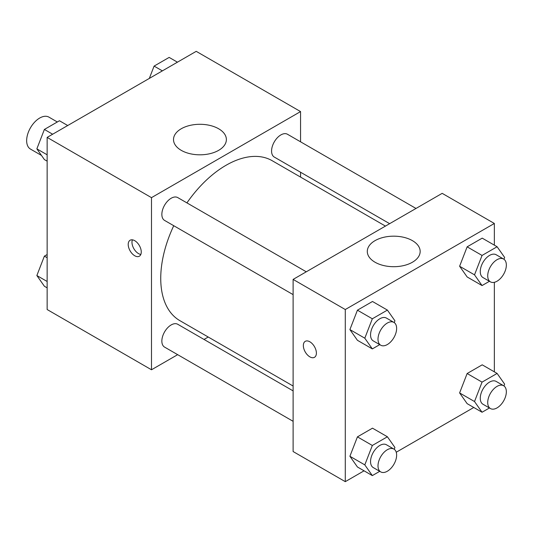 <?xml version="1.0" encoding="UTF-8"?>
<svg xmlns="http://www.w3.org/2000/svg" width="533" height="533" viewBox="0 0 533 533"><rect width="100%" height="100%" fill="white"/><g stroke="black" fill="none" stroke-linecap="round" stroke-linejoin="round"><path stroke-width="0.8" d="M57.317 121.977L48.916 117.127A18.448 10.647 120 0 0 34.705 122.07A18.448 10.647 120 0 0 26.65 140.632A18.448 10.647 120 0 0 30.468 149.073L41.481 155.436M177.676 354.665L151.492 369.775L47.144 309.533L47.144 137.401L196.217 51.341L300.559 111.584L300.559 141.811M300.559 172.239L300.559 177.089M181.247 128.759A26.437 15.264 180 0 1 210.055 125.455A26.437 15.264 180 0 1 226.378 139.553A26.437 15.264 180 0 1 199.942 154.817A26.437 15.264 180 0 1 173.505 139.553A26.437 15.264 180 0 1 181.247 128.759M151.492 369.775L151.492 197.65L47.144 137.401M151.492 197.65L300.559 111.584M134.736 255.753A9.221 5.323 60 0 1 128.713 247.625A9.221 5.323 60 0 1 130.125 240.23A9.221 5.323 60 0 1 139.353 245.56A9.221 5.323 60 0 1 139.353 256.206A9.221 5.323 60 0 1 134.736 255.753M132.404 239.843A9.221 5.323 -120 0 0 138.493 253.581A9.221 5.323 -120 0 0 140.832 254.428M208.223 337.023L204.026 339.448M306.282 271.803L177.762 197.596A13.178 7.609 120 0 0 164.584 205.205A13.178 7.609 120 0 0 164.584 220.422L293.11 294.622M293.11 390.882L177.762 324.284A13.178 7.609 120 0 0 167.609 327.815A13.178 7.609 120 0 0 161.852 341.073A13.178 7.609 120 0 0 164.584 347.11L293.11 421.31M416 208.456L287.474 134.256A13.178 7.609 120 0 0 277.32 137.787A13.178 7.609 120 0 0 271.57 151.046A13.178 7.609 120 0 0 274.295 157.075L389.643 223.673M173.745 225.706A92.336 53.313 120 0 0 160.739 278.379A92.336 53.313 120 0 0 179.861 320.646L293.11 386.032M385.446 226.099L272.196 160.713A92.336 53.313 120 0 0 186.923 202.886M364.059 470.819L345.284 481.659L293.11 451.538L293.11 279.405L442.177 193.346L494.351 223.467L494.351 245.153M396.239 452.237L473.777 407.472M349.901 329.587L357.43 340.301L349.901 329.587L357.43 310.179L349.901 329.587L364.805 338.195L372.334 318.787L387.398 310.086L394.926 320.799L394.233 322.598M372.487 301.485L357.43 310.179L372.487 301.485L387.398 310.086M459.613 266.247L467.141 276.96L459.613 266.247L467.141 246.832L459.613 266.247L474.517 274.848L482.052 255.44L497.109 246.746L504.644 257.459L503.945 259.251M482.205 238.138L467.141 246.832L482.205 238.138L497.109 246.746M459.613 392.934L467.141 403.648L459.613 392.934L467.141 373.52L459.613 392.934L474.517 401.536L482.052 382.128L497.109 373.433L504.644 384.146L503.945 385.939M482.205 364.825L467.141 373.52L482.205 364.825L497.109 373.433M345.284 481.659L345.284 309.533L494.351 223.467M494.351 282.31L494.351 371.841M349.901 456.275L357.43 466.988L349.901 456.275L357.43 436.867L349.901 456.275L364.805 464.883L372.334 445.468L387.398 436.774L394.926 447.487L394.233 449.286M372.487 428.172L357.43 436.867L372.487 428.172L387.398 436.774M375.039 262.229A26.437 15.264 180 0 1 367.29 251.436A26.437 15.264 180 0 1 393.727 236.172A26.437 15.264 180 0 1 420.164 251.436A26.437 15.264 180 0 1 403.847 265.541A26.437 15.264 180 0 1 375.039 262.229M345.284 309.533L293.11 279.405M316.389 353.093A9.221 5.323 60 0 1 314.477 357.317A9.221 5.323 60 0 1 305.249 351.987A9.221 5.323 60 0 1 305.249 341.34A9.221 5.323 60 0 1 312.358 343.812A9.221 5.323 60 0 1 316.389 353.093M305.256 341.34A9.221 5.323 -120 0 0 305.256 351.987A9.221 5.323 -120 0 0 314.477 357.31M379.736 344.638L372.334 348.908L364.805 338.195M393.907 322.392L386.452 318.088A13.178 7.609 120 0 0 376.298 321.619A13.178 7.609 120 0 0 370.548 334.877A13.178 7.609 120 0 0 373.28 340.907L380.729 345.211A13.178 7.609 120 0 0 393.907 337.602A13.178 7.609 120 0 0 393.907 322.392A13.178 7.609 120 0 0 383.753 325.923A13.178 7.609 120 0 0 378.004 339.181A13.178 7.609 120 0 0 380.729 345.211M372.334 348.908L357.43 340.301M372.334 318.787L357.43 310.179M489.447 281.291L482.052 285.561L474.517 274.848M503.618 259.045L496.17 254.747A13.178 7.609 120 0 0 486.016 258.272A13.178 7.609 120 0 0 480.266 271.537A13.178 7.609 120 0 0 482.991 277.566L490.447 281.87A13.178 7.609 120 0 0 503.618 274.262A13.178 7.609 120 0 0 503.618 259.045A13.178 7.609 120 0 0 493.465 262.576A13.178 7.609 120 0 0 487.715 275.834A13.178 7.609 120 0 0 490.447 281.87M482.052 285.561L467.141 276.96M482.052 255.44L467.141 246.832M379.736 471.325L372.334 475.596L364.805 464.883M393.907 449.079L386.452 444.775A13.178 7.609 120 0 0 376.298 448.306A13.178 7.609 120 0 0 370.548 461.565A13.178 7.609 120 0 0 373.28 467.594L380.729 471.898A13.178 7.609 120 0 0 393.907 464.29A13.178 7.609 120 0 0 393.907 449.079A13.178 7.609 120 0 0 383.753 452.61A13.178 7.609 120 0 0 378.004 465.869A13.178 7.609 120 0 0 380.729 471.898M372.334 475.596L357.43 466.988M372.334 445.468L357.43 436.867M489.447 407.978L482.052 412.249L474.517 401.536M503.618 385.732L496.17 381.428A13.178 7.609 120 0 0 486.016 384.959A13.178 7.609 120 0 0 480.266 398.224A13.178 7.609 120 0 0 482.991 404.254L490.447 408.558A13.178 7.609 120 0 0 503.618 400.949A13.178 7.609 120 0 0 503.618 385.732A13.178 7.609 120 0 0 493.465 389.263A13.178 7.609 120 0 0 487.715 402.522A13.178 7.609 120 0 0 490.447 408.558M482.052 412.249L467.141 403.648M482.052 382.128L467.141 373.52M47.144 161.159L44.386 159.567L36.857 148.854L44.386 129.446L59.449 120.751L67.718 125.528M47.144 154.797L36.857 148.854M52.66 134.223L44.386 129.446M149.327 78.411L154.097 66.099L169.161 57.404L177.436 62.181M162.372 70.876L154.097 66.099M47.144 287.847L44.386 286.254L36.857 275.541L44.386 256.133L47.144 254.541M47.144 281.484L36.857 275.541M47.144 257.725L44.386 256.133"/></g></svg>
